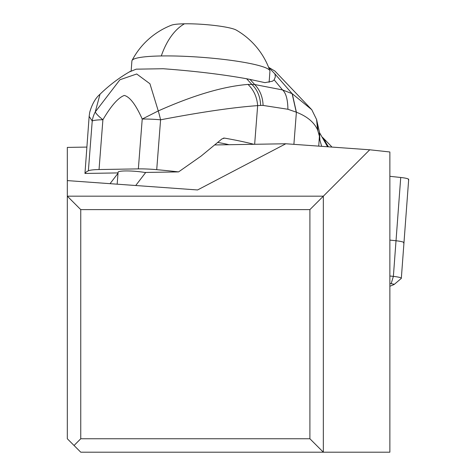 <?xml version="1.0" encoding="UTF-8"?>
<svg xmlns="http://www.w3.org/2000/svg" width="476" height="476" viewBox="0 0 476 476"><rect width="100%" height="100%" fill="white"/><g stroke="black" fill="none" stroke-linecap="round" stroke-linejoin="round"><path stroke-width="0.71" d="M400.727 177.483L389.868 176.316L400.727 177.483A10.752 1.368 -175.7 0 1 407.242 178.595A10.752 1.368 -175.7 0 0 400.727 177.483L396.02 240.755A10.752 1.368 4.3 0 1 402.535 241.873A10.752 1.368 4.3 0 1 403.975 242.677A10.752 1.368 4.3 0 1 403.612 242.992M389.868 276.003L393.372 276.383L396.02 240.755L389.868 240.094L396.02 240.755A10.752 1.368 -175.7 0 1 403.975 242.677L408.682 179.398A10.752 1.368 -175.7 0 0 407.242 178.595A10.752 1.368 -175.7 0 1 408.319 179.714M309.9 209.618L309.9 438.759L323.341 452.2L389.868 452.2L389.868 151.981L369.727 149.791L323.341 196.177L67.318 196.177L80.759 209.618L309.9 209.618L323.341 196.177L323.341 452.2L80.759 452.2L67.318 438.759L67.318 180.6L197.57 189.96L285.82 143.764L369.727 149.791M309.9 438.759L80.759 438.759L74.042 445.482M389.868 286.249L393.997 284.571A4.034 0.512 4.3 0 0 394.098 284.517L401.226 278.472A10.752 1.368 4.3 0 0 401.327 278.305A10.752 1.368 4.3 0 0 393.372 276.383L391.153 283.732A4.034 0.512 4.3 0 1 394.098 284.517M391.153 283.732L389.868 283.595M86.763 147.084L67.318 147.405L67.318 180.6M285.82 143.764L215.003 144.942M145.733 172.449L135.714 185.515M80.759 209.618L80.759 438.759M110.045 183.671L118.012 173.282M223.982 138.076L224.535 138.117A134.393 17.719 4.4 0 1 253.839 144.299M229.033 144.71A57.12 7.527 -175.6 0 0 217.895 142.473M129.002 72.09L136.166 69.169L163.179 68.734C194.41 71.037 222.227 74.381 246.622 78.754L250.025 79.421L254.654 84.52L247.978 84.419C223.357 86.388 193.458 95.224 158.27 110.932L149.928 83.752L136.707 73.988L119.94 79.742L95.254 111.949A26.876 25.835 133.5 0 0 92.231 120.999L89.149 116.364L89.714 112.33C93.641 98.318 100.24 94.296 100.019 94.224L95.254 111.949A26.876 5.176 -149.6 0 0 102.905 119.738A26.876 3.546 -175.6 0 0 92.231 120.999L88.369 170.801A26.876 3.546 4.4 0 1 99.038 169.539L102.905 119.738C111.14 105.749 118.268 97.651 124.296 95.438C129.823 96.812 135.803 104.678 142.223 119.036L158.27 110.932A26.876 3.641 -102.4 0 1 160.585 119.815A26.876 3.546 -175.6 0 0 142.223 119.036L138.355 168.885A26.876 3.546 4.4 0 1 156.717 169.664A134.393 17.719 4.4 0 1 178.583 171.901L144.763 172.467A16.797 2.213 -175.6 0 0 127.36 170.938A16.797 2.213 -175.6 0 0 118.096 172.199L117.167 184.182M268.595 67.3L274.961 71.097L311.768 109.712L292.27 93.736L282.53 89.928L274.17 79.843L272.48 81.2L264.965 82.645L250.025 79.421M319.414 131.727L319.42 136.237L317.629 129.966C314.184 122.302 307.103 116.382 296.387 112.211L287.92 109.266C287.754 99.442 285.957 92.993 282.53 89.928L254.654 84.52C259.95 89.976 262.764 96.943 263.097 105.428L260.634 105.434C260.312 96.801 257.385 89.791 251.858 84.419L246.622 78.754M268.642 67.413L274.908 73.881L292.115 93.665L296.262 112.157M274.17 79.843L275.354 76.785L274.908 73.881M156.717 169.664L160.585 119.815C201.086 112.074 233.442 107.344 257.659 105.624L260.634 105.434M247.978 84.419C253.714 89.881 256.945 96.949 257.659 105.624L254.654 144.282M287.92 109.266L263.097 105.428M293.894 144.341L296.387 112.211L292.27 93.736M319.42 136.237L318.718 146.126M317.908 130.65L316.802 120.16M319.592 133.203L319.872 140.021L321.669 146.34M319.872 140.021L319.467 136.689M118.042 172.913L84.96 173.46L89.149 116.364M84.96 173.46A134.393 17.719 4.4 0 1 88.369 170.801M223.428 138.135L224.535 138.117L222.006 138.867L201.039 156.14L178.583 171.901M138.355 168.885L99.038 169.539M331.873 147.072L330.868 145.858L331.915 147.072M325.572 140.902L324.352 139.652M330.868 145.858L322.817 137.641L328.422 146.822M328.351 146.816L322.466 137.308L328.178 146.804M269.118 82.312L269.946 71.221A69.21 8.812 -175.7 0 0 269.88 70.734A69.21 8.812 -175.7 0 0 231.378 60.392A69.21 8.812 -175.7 0 0 161.293 55.96A69.21 8.812 -175.7 0 0 132.042 60.488A69.21 8.812 -175.7 0 0 131.9 60.964L131.168 70.817M269.88 70.734A75.262 75.262 0 0 0 236.161 30.03A33.6 4.278 -175.7 0 0 184.462 23.8A33.6 4.278 -175.7 0 0 171.408 25.216A75.262 75.262 0 0 0 132.042 60.488M317.629 129.966L316.564 119.464L311.768 109.712M319.444 132.096L316.564 119.464M327.559 146.763L319.485 132.56M161.293 55.96A75.262 43.441 -91 0 1 184.462 23.8M403.975 242.677L401.327 278.305M130.466 71.287C119.559 77.463 109.409 85.109 100.019 94.224"/></g></svg>
